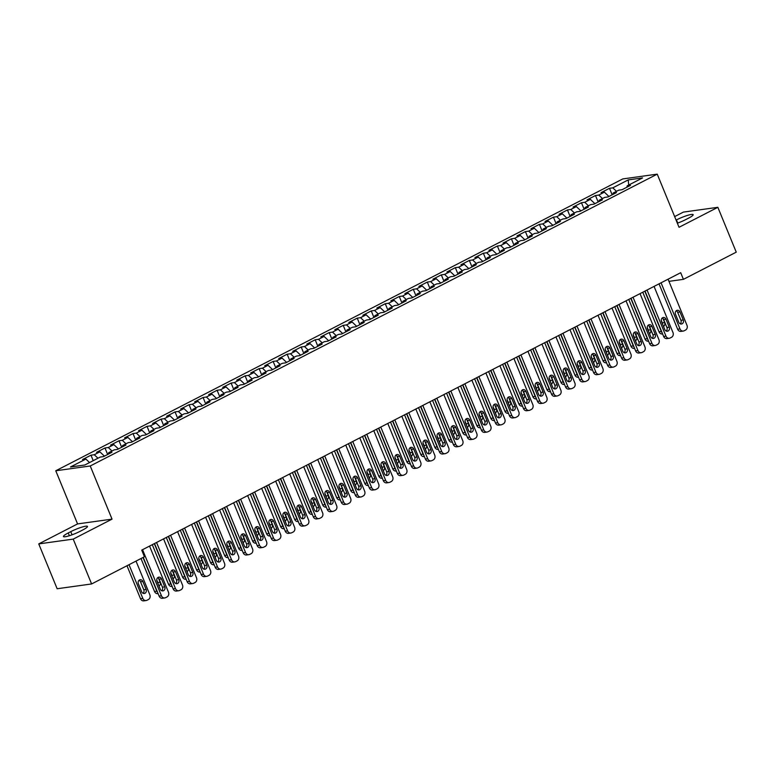 <?xml version="1.0" encoding="UTF-8"?>
<svg xmlns="http://www.w3.org/2000/svg" width="775" height="775" viewBox="0 0 775 775"><rect width="100%" height="100%" fill="white"/><g stroke="black" fill="none" stroke-linecap="round" stroke-linejoin="round"><path stroke-width="1.16" d="M38.75 543.905L73.218 539.109L112.036 519.134L77.568 523.919L38.75 543.905L57.147 588.748L91.605 583.953L144.441 556.76L141.718 550.124L680.692 272.703L683.414 279.349L736.25 252.156L717.853 207.312L683.395 212.098L674.657 216.593M77.568 523.919L55.771 470.774L622.78 178.928L657.239 174.142L90.239 465.988L55.771 470.774M628.699 185.051L628.215 179.907L612.792 187.85L609.489 188.306L601.08 192.636L604.393 192.171L598.784 195.058L595.481 195.523L587.072 199.843L590.376 199.388L584.767 202.275L581.463 202.73L573.054 207.061L576.358 206.596L570.758 209.483L567.445 209.947L559.037 214.268L562.35 213.813L556.741 216.7L553.437 217.155L545.028 221.485L548.332 221.03L542.723 223.907L539.419 224.372L531.011 228.703L534.324 228.237L528.715 231.124L525.411 231.58L517.002 235.91L520.306 235.455L514.697 238.342L511.393 238.797L502.985 243.127L506.288 242.662L500.689 245.549L497.376 246.014L488.967 250.335L492.28 249.879L486.671 252.766L483.368 253.222L474.959 257.552L478.262 257.087L472.653 259.974L469.35 260.439L460.941 264.759L464.244 264.304L458.645 267.191L455.332 267.646L446.933 271.977L450.236 271.521L444.627 274.398L441.324 274.863L432.915 279.194L436.218 278.729L430.619 281.616L427.306 282.071L418.897 286.401L422.21 285.946L416.601 288.833L413.298 289.288L404.889 293.618L408.192 293.153L402.583 296.04L399.28 296.505L390.871 300.826L394.175 300.371L388.575 303.257L385.262 303.713L376.853 308.043L380.167 307.588L374.558 310.465L371.254 310.93L362.845 315.26L366.149 314.795L360.549 317.682L357.236 318.137L348.827 322.468L352.141 322.012L346.532 324.899L343.228 325.355L334.819 329.685L338.123 329.22L332.514 332.107L329.21 332.572L320.802 336.892L324.105 336.437L318.506 339.324L315.192 339.779L306.784 344.11L310.097 343.645L304.488 346.532L301.184 346.997L292.776 351.317L296.079 350.862L290.48 353.749L287.167 354.204L278.758 358.534L282.071 358.079L276.462 360.956L273.158 361.421L264.75 365.752L268.053 365.287L262.444 368.173L259.141 368.629L250.732 372.959L254.035 372.504L248.436 375.391L245.123 375.846L236.714 380.176L240.027 379.711L234.418 382.598L231.115 383.063L222.706 387.384L226.009 386.928L220.41 389.815L217.097 390.271L208.688 394.601L212.001 394.146L206.392 397.023L203.089 397.488L194.68 401.818L197.983 401.353L192.374 404.24L189.071 404.695L180.662 409.026L183.966 408.57L178.366 411.457L175.053 411.912L166.644 416.243L169.958 415.778L164.348 418.665L161.045 419.13L152.636 423.45L155.94 422.995L150.331 425.882L147.027 426.337L138.618 430.668L141.932 430.202L136.322 433.089L133.019 433.554L124.61 437.875L127.914 437.42L122.305 440.307L119.001 440.762L110.593 445.092L113.896 444.637L108.297 447.514L104.983 447.979L96.575 452.309L99.888 451.844L94.279 454.731L90.975 455.187L82.567 459.517L85.87 459.062L89.551 462.559M628.215 179.907L642.553 177.921L627.14 185.855L626.956 187.192M85.87 459.062L70.457 466.996L84.804 465L100.217 457.066L103.521 456.611L111.929 452.28L108.626 452.736L114.225 449.858L117.538 449.393L125.947 445.063L122.634 445.528L128.243 442.641L131.547 442.186L139.955 437.856L136.652 438.311L142.261 435.424L145.564 434.969L153.973 430.638L150.67 431.103L156.269 428.217L159.582 427.752L167.991 423.431L164.678 423.886L170.287 420.999L173.59 420.544L181.999 416.214L178.696 416.669L184.295 413.792L187.608 413.327L196.017 408.997L192.704 409.462L198.313 406.575L201.616 406.119L210.025 401.789L206.722 402.244L212.331 399.358L215.634 398.902L224.043 394.572L220.739 395.037L226.339 392.15L229.652 391.685L238.061 387.364L234.748 387.82L240.357 384.933L243.66 384.478L252.069 380.147L248.765 380.612L254.374 377.725L257.678 377.26L266.087 372.94L262.773 373.395L268.382 370.508L271.686 370.053L280.095 365.722L276.791 366.178L282.4 363.301L285.704 362.836L294.113 358.505L290.809 358.97L296.408 356.083L299.722 355.628L308.13 351.298L304.817 351.753L310.426 348.866L313.73 348.411L322.138 344.081L318.835 344.546L324.444 341.659L327.748 341.194L336.156 336.873L332.843 337.328L338.452 334.442L341.756 333.986L350.164 329.656L346.861 330.111L352.47 327.234L355.773 326.769L364.182 322.439L360.879 322.904L366.478 320.017L369.791 319.562L378.2 315.231L374.887 315.687L380.496 312.8L383.799 312.344L392.208 308.014L388.905 308.479L394.514 305.592L397.817 305.127L406.226 300.807L402.923 301.262L408.522 298.375L411.835 297.92L420.234 293.589L416.931 294.054L422.54 291.168L425.843 290.702L434.252 286.382L430.948 286.837L436.548 283.95L439.861 283.495L448.27 279.165L444.957 279.62L450.566 276.743L453.869 276.278L462.278 271.948L458.974 272.412L464.583 269.526L467.887 269.07L476.296 264.74L472.992 265.195L478.592 262.308L481.905 261.853L490.313 257.523L487 257.988L492.609 255.101L495.913 254.636L504.322 250.315L501.018 250.771L506.618 247.884L509.931 247.428L518.339 243.098L515.026 243.563L520.635 240.676L523.939 240.211L532.347 235.891L529.044 236.346L534.653 233.459L537.957 233.004L546.365 228.673L543.062 229.129L548.661 226.252L551.974 225.787L560.383 221.456L557.07 221.921L562.679 219.034L565.982 218.579L574.391 214.249L571.088 214.704L576.687 211.817L580 211.362L588.409 207.032L585.096 207.497L590.705 204.61L594.008 204.145L602.417 199.824L599.114 200.279L604.723 197.392L608.026 196.937L616.435 192.607L613.132 193.062L618.731 190.185L622.044 189.72L630.453 185.39L627.14 185.855M94.279 454.731L97.96 458.228M99.888 451.844L104.412 456.146M108.297 447.514L111.978 451.011M113.896 444.637L118.43 448.938M108.626 452.736L108.432 454.082M122.305 440.307L125.986 443.804M127.914 437.42L132.447 441.721M122.634 445.528L122.45 446.865M136.322 433.089L140.004 436.587M141.932 430.202L146.456 434.513M136.652 438.311L136.468 439.648M150.331 425.882L154.022 429.379M155.94 422.995L160.473 427.296M150.67 431.103L150.476 432.44M164.348 418.665L168.03 422.162M169.958 415.778L174.482 420.079M164.678 423.886L164.494 425.223M178.366 411.457L182.047 414.945M183.966 408.57L188.499 412.872M178.696 416.669L178.512 418.016M192.374 404.24L196.056 407.737M197.983 401.353L202.517 405.654M192.704 409.462L192.52 410.798M206.392 397.023L210.073 400.52M212.001 394.146L216.525 398.447M206.722 402.244L206.537 403.591M220.41 389.815L224.091 393.312M226.009 386.928L230.543 391.23M220.739 395.037L220.546 396.374M234.418 382.598L238.099 386.095M240.027 379.711L244.551 384.012M234.748 387.82L234.563 389.157M248.436 375.391L252.117 378.888M254.035 372.504L258.569 376.805M248.765 380.612L248.581 381.949M262.444 368.173L266.125 371.671M268.053 365.287L272.587 369.588M262.773 373.395L262.589 374.732M276.462 360.956L280.143 364.453M282.071 358.079L286.595 362.38M276.791 366.178L276.607 367.524M290.48 353.749L294.161 357.246M296.079 350.862L300.613 355.163M290.809 358.97L290.615 360.307M304.488 346.532L308.169 350.029M310.097 343.645L314.621 347.956M304.817 351.753L304.633 353.09M318.506 339.324L322.187 342.821M324.105 336.437L328.639 340.738M318.835 344.546L318.651 345.882M332.514 332.107L336.195 335.604M338.123 329.22L342.657 333.521M332.843 337.328L332.659 338.665M346.532 324.899L350.213 328.387M352.141 322.012L356.665 326.314M346.861 330.111L346.677 331.458M360.549 317.682L364.231 321.179M366.149 314.795L370.683 319.097M360.879 322.904L360.685 324.241M374.558 310.465L378.239 313.962M380.167 307.588L384.691 311.889M374.887 315.687L374.703 317.033M388.575 303.257L392.257 306.755M394.175 300.371L398.708 304.672M388.905 308.479L388.721 309.816M402.583 296.04L406.265 299.537M408.192 293.153L412.726 297.455M402.923 301.262L402.729 302.599M416.601 288.833L420.282 292.33M422.21 285.946L426.734 290.247M416.931 294.054L416.747 295.391M430.619 281.616L434.3 285.113M436.218 278.729L440.752 283.03M430.948 286.837L430.755 288.174M444.627 274.398L448.308 277.896M450.236 271.521L454.76 275.823M444.957 279.62L444.772 280.967M458.645 267.191L462.326 270.688M464.244 264.304L468.778 268.605M458.974 272.412L458.79 273.749M472.653 259.974L476.334 263.471M478.262 257.087L482.796 261.398M472.992 265.195L472.798 266.532M486.671 252.766L490.352 256.263M492.28 249.879L496.804 254.181M487 257.988L486.816 259.325M500.689 245.549L504.37 249.046M506.288 242.662L510.822 246.963M501.018 250.771L500.824 252.108M514.697 238.342L518.378 241.829M520.306 235.455L524.84 239.756M515.026 243.563L514.842 244.9M528.715 231.124L532.396 234.622M534.324 228.237L538.848 232.539M529.044 236.346L528.86 237.683M542.723 223.907L546.404 227.404M548.332 221.03L552.866 225.331M543.062 229.129L542.868 230.475M556.741 216.7L560.422 220.197M562.35 213.813L566.874 218.114M557.07 221.921L556.886 223.258M570.758 209.483L574.44 212.98M576.358 206.596L580.892 210.907M571.088 214.704L570.894 216.041M584.767 202.275L588.448 205.772M590.376 199.388L594.909 203.689M585.096 207.497L584.912 208.833M598.784 195.058L602.466 198.555M604.393 192.171L608.917 196.472M599.114 200.279L598.93 201.616M612.792 187.85L616.483 191.338M613.132 193.062L612.938 194.409M73.218 539.109L91.605 583.953M657.239 174.142L679.036 227.288L717.853 207.312M112.036 519.134L90.239 465.988M668.961 281.354L683.414 279.349M677.36 223.2A11.615 1.734 -22.3 0 0 685.846 219.548L688.365 218.25A11.615 1.734 -22.3 0 0 693.16 214.675A11.615 1.734 -22.3 0 0 687.202 215.489A11.615 1.734 -22.3 0 0 676.449 219.906L676.091 220.09M68.239 532.958A11.615 1.734 -22.3 0 0 63.453 536.542A11.615 1.734 -22.3 0 0 69.401 535.719A11.615 1.734 -22.3 0 0 80.164 531.301L82.683 530.003A11.615 1.734 -22.3 0 0 87.468 526.419A11.615 1.734 -22.3 0 0 81.52 527.242A11.615 1.734 -22.3 0 0 70.758 531.66L68.239 532.958L69.372 535.728M609.489 188.306L612.153 194.806M595.481 195.523L598.145 202.023M581.463 202.73L584.127 209.231M567.445 209.947L570.119 216.448M553.437 217.155L556.101 223.665M539.419 224.372L542.083 230.873M525.411 231.58L528.075 238.09M511.393 238.797L514.058 245.297M497.376 246.014L500.049 252.514M483.368 253.222L486.032 259.722M469.35 260.439L472.014 266.939M455.332 267.646L458.006 274.156M441.324 274.863L443.988 281.364M427.306 282.071L429.98 288.581M413.298 289.288L415.962 295.788M399.28 296.505L401.944 303.006M385.262 303.713L387.936 310.223M371.254 310.93L373.918 317.43M357.236 318.137L359.91 324.647M343.228 325.355L345.892 331.855M329.21 332.572L331.874 339.072M315.192 339.779L317.866 346.28M301.184 346.997L303.848 353.497M287.167 354.204L289.84 360.714M273.158 361.421L275.823 367.922M259.141 368.629L261.805 375.139M245.123 375.846L247.797 382.346M231.115 383.063L233.779 389.563M217.097 390.271L219.771 396.781M203.089 397.488L205.753 403.988M189.071 404.695L191.735 411.205M175.053 411.912L177.727 418.413M161.045 419.13L163.709 425.63M147.027 426.337L149.691 432.838M133.019 433.554L135.683 440.055M119.001 440.762L121.665 447.272M104.983 447.979L107.657 454.479M90.975 455.187L93.223 460.67M668.069 279.203L686.979 325.306A3.633 3.11 82.1 0 1 685.536 330.063L684.141 330.789A3.633 3.11 82.1 0 1 683.279 331.061A3.633 3.11 82.1 0 1 679.975 328.91L661.065 282.807M659.031 283.853L677.641 329.23L679.975 328.91M683.269 319.968A2.906 2.48 -97.9 0 1 678.784 322.284L675.509 314.311A2.906 2.48 -97.9 0 1 679.995 311.996L683.269 319.968L680.934 320.298A2.906 2.48 -97.9 0 1 680.208 323.824M676.236 310.785A2.906 2.48 -97.9 0 1 677.67 312.325L680.934 320.298M683.279 331.061L680.944 331.39A3.633 3.11 -97.9 0 1 677.641 329.23M642.775 292.223L659.012 331.816A3.633 3.11 -97.9 0 0 662.315 333.977L662.596 333.938M662.073 332.659A3.633 3.11 82.1 0 1 661.346 331.497L644.81 291.177M662.557 324.105A2.906 2.48 82.1 0 0 662.305 322.884L661.249 320.298M663.487 326.372A2.906 2.48 82.1 0 0 664.64 322.555L662.983 318.515M654.061 286.411L672.971 332.514A3.633 3.11 82.1 0 1 671.528 337.28L670.123 337.997A3.633 3.11 82.1 0 1 669.261 338.278A3.633 3.11 82.1 0 1 665.958 336.118L647.048 290.015M645.023 291.061L663.632 336.447L665.958 336.118M669.251 327.186A2.906 2.48 -97.9 0 1 664.766 329.491L661.501 321.518A2.906 2.48 -97.9 0 1 665.987 319.213L669.251 327.186L666.926 327.505A2.906 2.48 -97.9 0 1 666.2 331.032M662.228 317.992A2.906 2.48 -97.9 0 1 663.652 319.532L666.926 327.505M669.261 338.278L666.936 338.597A3.633 3.11 -97.9 0 1 663.632 336.447M640.043 293.628L658.953 339.731A3.633 3.11 82.1 0 1 657.51 344.497L656.115 345.214A3.633 3.11 82.1 0 1 655.243 345.485A3.633 3.11 82.1 0 1 651.949 343.335L633.039 297.232M631.005 298.278L649.615 343.654L651.949 343.335M655.243 334.403A2.906 2.48 -97.9 0 1 650.758 336.708L647.483 328.736A2.906 2.48 -97.9 0 1 651.969 326.43L655.243 334.403L652.908 334.722A2.906 2.48 -97.9 0 1 652.182 338.249M648.21 325.209A2.906 2.48 -97.9 0 1 649.644 326.75L652.908 334.722M655.243 345.485L652.918 345.815A3.633 3.11 -97.9 0 1 649.615 343.654M628.757 299.431L645.003 339.033A3.633 3.11 -97.9 0 0 648.307 341.184L648.588 341.145M648.065 339.867A3.633 3.11 82.1 0 1 647.328 338.714L630.792 298.385M648.549 331.322A2.906 2.48 82.1 0 0 648.297 330.092L647.232 327.505M649.469 333.579A2.906 2.48 82.1 0 0 650.622 329.772L648.966 325.733M614.749 306.648L630.986 346.241A3.633 3.11 -97.9 0 0 634.289 348.401L634.57 348.363M634.047 347.084A3.633 3.11 82.1 0 1 633.32 345.921L616.774 305.602M634.531 338.53A2.906 2.48 82.1 0 0 634.279 337.309L633.223 334.722M635.461 340.797A2.906 2.48 82.1 0 0 636.614 336.989L634.948 332.94M626.026 300.836L644.936 346.938A3.633 3.11 82.1 0 1 643.502 351.705L642.097 352.431A3.633 3.11 82.1 0 1 641.235 352.702A3.633 3.11 82.1 0 1 637.932 350.552L619.022 304.449M616.987 305.495L635.607 350.872L637.932 350.552M641.225 341.61A2.906 2.48 -97.9 0 1 636.74 343.916L633.475 335.943A2.906 2.48 -97.9 0 1 637.951 333.637L641.225 341.61L638.9 341.93A2.906 2.48 -97.9 0 1 638.174 345.466M634.192 332.417A2.906 2.48 -97.9 0 1 635.626 333.967L638.9 341.93M641.235 352.702L638.9 353.022A3.633 3.11 -97.9 0 1 635.607 350.872M612.018 308.053L630.928 354.156A3.633 3.11 82.1 0 1 629.484 358.922L628.079 359.639A3.633 3.11 82.1 0 1 627.217 359.91A3.633 3.11 82.1 0 1 623.914 357.759L605.013 311.657M602.979 312.703L621.589 358.089L623.914 357.759M627.208 348.827A2.906 2.48 -97.9 0 1 622.722 351.133L619.458 343.16A2.906 2.48 -97.9 0 1 623.943 340.855L627.208 348.827L624.882 349.147A2.906 2.48 -97.9 0 1 624.156 352.673M620.184 339.634A2.906 2.48 -97.9 0 1 621.608 341.174L624.882 349.147M627.217 359.91L624.892 360.239A3.633 3.11 -97.9 0 1 621.589 358.089M600.732 313.856L616.977 353.458A3.633 3.11 -97.9 0 0 620.271 355.609L620.562 355.57M620.039 354.291A3.633 3.11 82.1 0 1 619.303 353.138L602.766 312.809M620.513 345.747A2.906 2.48 82.1 0 0 620.271 344.526L619.206 341.94M621.443 348.014A2.906 2.48 82.1 0 0 622.596 344.197L620.94 340.157M586.714 321.073L602.96 360.675A3.633 3.11 -97.9 0 0 606.263 362.826L606.544 362.787M606.021 361.508A3.633 3.11 82.1 0 1 605.285 360.346L588.748 320.027M606.505 352.964A2.906 2.48 82.1 0 0 606.253 351.734L605.188 349.147M607.435 355.221A2.906 2.48 82.1 0 0 608.578 351.414L606.922 347.374M598 315.26L616.91 361.363A3.633 3.11 82.1 0 1 615.466 366.129L614.071 366.856A3.633 3.11 82.1 0 1 613.209 367.127A3.633 3.11 82.1 0 1 609.906 364.977L590.996 318.874M588.961 319.92L607.571 365.296L609.906 364.977M613.199 356.035A2.906 2.48 -97.9 0 1 608.714 358.35L605.44 350.377A2.906 2.48 -97.9 0 1 609.925 348.062L613.199 356.035L610.865 356.364A2.906 2.48 -97.9 0 1 610.138 359.891M606.166 346.851A2.906 2.48 -97.9 0 1 607.6 348.392L610.865 356.364M613.209 367.127L610.874 367.447A3.633 3.11 -97.9 0 1 607.571 365.296M572.706 328.29L588.942 367.883A3.633 3.11 -97.9 0 0 592.245 370.043L592.526 369.995M592.003 368.716A3.633 3.11 82.1 0 1 591.277 367.563L574.74 327.244M592.488 360.172A2.906 2.48 82.1 0 0 592.236 358.951L591.18 356.364M593.417 362.438A2.906 2.48 82.1 0 0 594.57 358.622L592.914 354.582M583.992 322.478L602.892 368.58A3.633 3.11 82.1 0 1 601.458 373.347L600.053 374.063A3.633 3.11 82.1 0 1 599.191 374.344A3.633 3.11 82.1 0 1 595.888 372.184L576.978 326.081M574.953 327.127L593.563 372.513L595.888 372.184M599.182 363.252A2.906 2.48 -97.9 0 1 594.696 365.558L591.432 357.585A2.906 2.48 -97.9 0 1 595.917 355.279L599.182 363.252L596.857 363.572A2.906 2.48 -97.9 0 1 596.13 367.098M592.158 354.059A2.906 2.48 -97.9 0 1 593.582 355.599L596.857 363.572M599.191 374.344L596.866 374.664A3.633 3.11 -97.9 0 1 593.563 372.513M558.688 335.498L574.934 375.1A3.633 3.11 -97.9 0 0 578.237 377.251L578.518 377.212M577.995 375.933A3.633 3.11 82.1 0 1 577.259 374.771L560.722 334.451M578.479 367.389A2.906 2.48 82.1 0 0 578.227 366.158L577.162 363.572M579.4 369.646A2.906 2.48 82.1 0 0 580.553 365.839L578.896 361.799M569.974 329.695L588.884 375.798A3.633 3.11 82.1 0 1 587.44 380.554L586.045 381.281A3.633 3.11 82.1 0 1 585.173 381.552A3.633 3.11 82.1 0 1 581.88 379.401L562.97 333.298M560.935 334.345L579.545 379.721L581.88 379.401M585.173 370.46A2.906 2.48 -97.9 0 1 580.688 372.775L577.414 364.802A2.906 2.48 -97.9 0 1 581.899 362.487L585.173 370.46L582.839 370.789A2.906 2.48 -97.9 0 1 582.112 374.315M578.14 361.276A2.906 2.48 -97.9 0 1 579.574 362.816L582.839 370.789M585.173 381.552L582.848 381.881A3.633 3.11 -97.9 0 1 579.545 379.721M544.68 342.715L560.916 382.308A3.633 3.11 -97.9 0 0 564.219 384.468L564.5 384.429M563.977 383.15A3.633 3.11 82.1 0 1 563.251 381.988L546.704 341.668M564.462 374.596A2.906 2.48 82.1 0 0 564.21 373.376L563.154 370.789M565.392 376.863A2.906 2.48 82.1 0 0 566.544 373.056L564.878 369.007M555.956 336.902L574.866 383.005A3.633 3.11 82.1 0 1 573.432 387.771L572.028 388.488A3.633 3.11 82.1 0 1 571.165 388.769A3.633 3.11 82.1 0 1 567.862 386.609L548.952 340.506M546.917 341.552L565.537 386.938L567.862 386.609M571.156 377.677A2.906 2.48 -97.9 0 1 566.67 379.983L563.406 372.01A2.906 2.48 -97.9 0 1 567.881 369.704L571.156 377.677L568.831 377.997A2.906 2.48 -97.9 0 1 568.104 381.523M564.123 368.483A2.906 2.48 -97.9 0 1 565.556 370.024L568.831 377.997M571.165 388.769L568.831 389.089A3.633 3.11 -97.9 0 1 565.537 386.938M530.662 349.922L546.908 389.525A3.633 3.11 -97.9 0 0 550.202 391.675L550.492 391.637M549.959 390.358A3.633 3.11 82.1 0 1 549.233 389.205L532.696 348.876M550.444 381.813A2.906 2.48 82.1 0 0 550.202 380.583L549.136 378.006M551.374 384.071A2.906 2.48 82.1 0 0 552.527 380.263L550.87 376.224M541.948 344.119L560.858 390.222A3.633 3.11 82.1 0 1 559.414 394.988L558.01 395.705A3.633 3.11 82.1 0 1 557.148 395.977A3.633 3.11 82.1 0 1 553.844 393.826L534.944 347.723M532.909 348.769L551.519 394.146L553.844 393.826M557.138 384.894A2.906 2.48 -97.9 0 1 552.653 387.2L549.388 379.227A2.906 2.48 -97.9 0 1 553.873 376.921L557.138 384.894L554.813 385.214A2.906 2.48 -97.9 0 1 554.086 388.74M550.114 375.701A2.906 2.48 -97.9 0 1 551.538 377.241L554.813 385.214M557.148 395.977L554.822 396.306A3.633 3.11 -97.9 0 1 551.519 394.146M516.644 357.139L532.89 396.742A3.633 3.11 -97.9 0 0 536.193 398.892L536.474 398.854M535.951 397.575A3.633 3.11 82.1 0 1 535.215 396.412L518.678 356.093M536.436 389.021A2.906 2.48 82.1 0 0 536.184 387.8L535.118 385.214M537.366 391.288A2.906 2.48 82.1 0 0 538.509 387.481L536.852 383.431M527.93 351.327L546.84 397.43A3.633 3.11 82.1 0 1 545.397 402.196L544.002 402.923A3.633 3.11 82.1 0 1 543.139 403.194A3.633 3.11 82.1 0 1 539.836 401.043L520.926 354.94M518.892 355.987L537.501 401.363L539.836 401.043M543.13 392.102A2.906 2.48 -97.9 0 1 538.644 394.407L535.37 386.434A2.906 2.48 -97.9 0 1 539.855 384.129L543.13 392.102L540.795 392.431A2.906 2.48 -97.9 0 1 540.068 395.957M536.097 382.908A2.906 2.48 -97.9 0 1 537.53 384.458L540.795 392.431M543.139 403.194L540.805 403.513A3.633 3.11 -97.9 0 1 537.501 401.363M502.636 364.347L518.872 403.949A3.633 3.11 -97.9 0 0 522.176 406.1L522.457 406.061M521.933 404.782A3.633 3.11 82.1 0 1 521.207 403.63L504.67 363.301M522.418 396.238A2.906 2.48 82.1 0 0 522.166 395.017L521.11 392.431M523.348 398.505A2.906 2.48 82.1 0 0 524.501 394.688L522.844 390.648M513.922 358.544L532.822 404.647A3.633 3.11 82.1 0 1 531.388 409.413L529.984 410.13A3.633 3.11 82.1 0 1 529.122 410.411A3.633 3.11 82.1 0 1 525.818 408.251L506.908 362.148M504.883 363.194L523.493 408.58L525.818 408.251M529.112 399.319A2.906 2.48 -97.9 0 1 524.627 401.624L521.362 393.652A2.906 2.48 -97.9 0 1 525.847 391.346L529.112 399.319L526.787 399.638A2.906 2.48 -97.9 0 1 526.06 403.165M522.088 390.125A2.906 2.48 -97.9 0 1 523.512 391.666L526.787 399.638M529.122 410.411L526.797 410.731A3.633 3.11 -97.9 0 1 523.493 408.58M488.618 371.564L504.864 411.167A3.633 3.11 -97.9 0 0 508.167 413.317L508.448 413.278M507.925 412A3.633 3.11 82.1 0 1 507.189 410.837L490.653 370.518M508.41 403.455A2.906 2.48 82.1 0 0 508.158 402.225L507.092 399.638M509.33 405.713A2.906 2.48 82.1 0 0 510.483 401.905L508.826 397.866M499.904 365.752L518.814 411.864A3.633 3.11 82.1 0 1 517.371 416.621L515.966 417.347A3.633 3.11 82.1 0 1 515.104 417.618A3.633 3.11 82.1 0 1 511.81 415.468L492.9 369.365M490.866 370.411L509.475 415.787L511.81 415.468M515.104 406.526A2.906 2.48 -97.9 0 1 510.618 408.842L507.344 400.869A2.906 2.48 -97.9 0 1 511.829 398.553L515.104 406.526L512.769 406.856A2.906 2.48 -97.9 0 1 512.042 410.382M508.071 397.343A2.906 2.48 -97.9 0 1 509.504 398.883L512.769 406.856M515.104 417.618L512.779 417.948A3.633 3.11 -97.9 0 1 509.475 415.787M474.61 378.781L490.846 418.374A3.633 3.11 -97.9 0 0 494.15 420.534L494.431 420.496M493.907 419.207A3.633 3.11 82.1 0 1 493.171 418.054L476.635 377.735M494.392 410.663A2.906 2.48 82.1 0 0 494.14 409.442L493.084 406.856M495.322 412.93A2.906 2.48 82.1 0 0 496.465 409.113L494.808 405.073M485.886 372.969L504.796 419.072A3.633 3.11 82.1 0 1 503.363 423.838L501.958 424.555A3.633 3.11 82.1 0 1 501.096 424.836A3.633 3.11 82.1 0 1 497.792 422.675L478.882 376.573M476.848 377.619L495.467 423.005L497.792 422.675M501.086 413.743A2.906 2.48 -97.9 0 1 496.601 416.049L493.326 408.076A2.906 2.48 -97.9 0 1 497.812 405.771L501.086 413.743L498.761 414.063A2.906 2.48 -97.9 0 1 498.034 417.589M494.053 404.55A2.906 2.48 -97.9 0 1 495.487 406.09L498.761 414.063M501.096 424.836L498.761 425.155A3.633 3.11 -97.9 0 1 495.467 423.005M460.592 385.989L476.838 425.591A3.633 3.11 -97.9 0 0 480.132 427.742L480.423 427.703M479.89 426.424A3.633 3.11 82.1 0 1 479.163 425.262L462.627 384.942M480.374 417.88A2.906 2.48 82.1 0 0 480.122 416.65L479.066 414.063M481.304 420.137A2.906 2.48 82.1 0 0 482.457 416.33L480.8 412.29M471.878 380.186L490.788 426.289A3.633 3.11 82.1 0 1 489.345 431.045L487.94 431.772A3.633 3.11 82.1 0 1 487.078 432.043A3.633 3.11 82.1 0 1 483.774 429.892L464.864 383.79M462.84 384.836L481.449 430.212L483.774 429.892M487.068 420.951A2.906 2.48 -97.9 0 1 482.583 423.266L479.318 415.293A2.906 2.48 -97.9 0 1 483.803 412.988L487.068 420.951L484.743 421.28A2.906 2.48 -97.9 0 1 484.017 424.807M480.045 411.767A2.906 2.48 -97.9 0 1 481.469 413.308L484.743 421.28M487.078 432.043L484.753 432.373A3.633 3.11 -97.9 0 1 481.449 430.212M446.574 393.206L462.82 432.799A3.633 3.11 -97.9 0 0 466.124 434.959L466.405 434.92M465.882 433.642A3.633 3.11 82.1 0 1 465.145 432.479L448.609 392.16M466.366 425.088A2.906 2.48 82.1 0 0 466.114 423.867L465.048 421.28M467.296 427.354A2.906 2.48 82.1 0 0 468.439 423.547L466.782 419.498M457.86 387.393L476.77 433.496A3.633 3.11 82.1 0 1 475.327 438.262L473.932 438.989A3.633 3.11 82.1 0 1 473.07 439.26A3.633 3.11 82.1 0 1 469.766 437.11L450.856 391.007M448.822 392.043L467.432 437.429L469.766 437.11M473.06 428.168A2.906 2.48 -97.9 0 1 468.575 430.474L465.3 422.501A2.906 2.48 -97.9 0 1 469.786 420.195L473.06 428.168L470.725 428.488A2.906 2.48 -97.9 0 1 469.999 432.024M466.027 418.975A2.906 2.48 -97.9 0 1 467.461 420.525L470.725 428.488M473.07 439.26L470.735 439.58A3.633 3.11 -97.9 0 1 467.432 437.429M432.566 400.413L448.802 440.016A3.633 3.11 -97.9 0 0 452.106 442.167L452.387 442.128M451.864 440.849A3.633 3.11 82.1 0 1 451.137 439.696L434.601 399.367M452.348 432.305A2.906 2.48 82.1 0 0 452.096 431.084L451.04 428.498M453.278 434.562A2.906 2.48 82.1 0 0 454.431 430.755L452.774 426.715M443.852 394.611L462.752 440.713A3.633 3.11 82.1 0 1 461.319 445.48L459.914 446.197A3.633 3.11 82.1 0 1 459.052 446.468A3.633 3.11 82.1 0 1 455.748 444.317L436.838 398.214M434.804 399.261L453.423 444.647L455.748 444.317M459.042 435.385A2.906 2.48 -97.9 0 1 454.557 437.691L451.292 429.718A2.906 2.48 -97.9 0 1 455.778 427.412L459.042 435.385L456.717 435.705A2.906 2.48 -97.9 0 1 455.991 439.231M452.019 426.192A2.906 2.48 -97.9 0 1 453.443 427.732L456.717 435.705M459.052 446.468L456.727 446.797A3.633 3.11 -97.9 0 1 453.423 444.647M418.548 407.631L434.794 447.233A3.633 3.11 -97.9 0 0 438.098 449.384L438.379 449.345M437.856 448.066A3.633 3.11 82.1 0 1 437.119 446.904L420.583 406.584M438.34 439.512A2.906 2.48 82.1 0 0 438.088 438.292L437.022 435.705M439.26 441.779A2.906 2.48 82.1 0 0 440.413 437.972L438.757 433.923M429.834 401.818L448.744 447.921A3.633 3.11 82.1 0 1 447.301 452.687L445.896 453.414A3.633 3.11 82.1 0 1 445.034 453.685A3.633 3.11 82.1 0 1 441.731 451.534L422.83 405.432M420.796 406.478L439.406 451.854L441.731 451.534M445.024 442.593A2.906 2.48 -97.9 0 1 440.549 444.908L437.274 436.935A2.906 2.48 -97.9 0 1 441.76 434.62L445.024 442.593L442.699 442.922A2.906 2.48 -97.9 0 1 441.973 446.448M438.001 433.399A2.906 2.48 -97.9 0 1 439.435 434.949L442.699 442.922M445.034 453.685L442.709 454.005A3.633 3.11 -97.9 0 1 439.406 451.854M404.54 414.838L420.777 454.441A3.633 3.11 -97.9 0 0 424.08 456.601L424.361 456.552M423.838 455.274A3.633 3.11 82.1 0 1 423.102 454.121L406.565 413.802M424.322 446.729A2.906 2.48 82.1 0 0 424.07 445.509L423.014 442.922M425.252 448.996A2.906 2.48 82.1 0 0 426.395 445.179L424.739 441.14M415.817 409.035L434.727 455.138A3.633 3.11 82.1 0 1 433.293 459.904L431.888 460.621A3.633 3.11 82.1 0 1 431.026 460.902A3.633 3.11 82.1 0 1 427.722 458.742L408.812 412.639M406.778 413.685L425.397 459.071L427.722 458.742M431.016 449.81A2.906 2.48 -97.9 0 1 426.531 452.116L423.257 444.143A2.906 2.48 -97.9 0 1 427.742 441.837L431.016 449.81L428.682 450.13A2.906 2.48 -97.9 0 1 427.965 453.656M423.983 440.617A2.906 2.48 -97.9 0 1 425.417 442.157L428.682 450.13M431.026 460.902L428.691 461.222A3.633 3.11 -97.9 0 1 425.397 459.071M390.522 422.055L406.759 461.658A3.633 3.11 -97.9 0 0 410.062 463.808L410.353 463.77M409.82 462.491A3.633 3.11 82.1 0 1 409.093 461.328L392.557 421.009M410.304 453.947A2.906 2.48 82.1 0 0 410.052 452.716L408.997 450.13M411.234 456.204A2.906 2.48 82.1 0 0 412.387 452.397L410.731 448.357M401.808 416.252L420.718 462.355A3.633 3.11 82.1 0 1 419.275 467.112L417.87 467.838A3.633 3.11 82.1 0 1 417.008 468.11A3.633 3.11 82.1 0 1 413.705 465.959L394.795 419.856M392.77 420.903L411.38 466.279L413.705 465.959M416.998 457.017A2.906 2.48 -97.9 0 1 412.513 459.333L409.248 451.36A2.906 2.48 -97.9 0 1 413.734 449.045L416.998 457.017L414.673 457.347A2.906 2.48 -97.9 0 1 413.947 460.873M409.975 447.834A2.906 2.48 -97.9 0 1 411.399 449.374L414.673 457.347M417.008 468.11L414.683 468.439A3.633 3.11 -97.9 0 1 411.38 466.279M376.505 429.272L392.751 468.865A3.633 3.11 -97.9 0 0 396.054 471.026L396.335 470.987M395.812 469.708A3.633 3.11 82.1 0 1 395.076 468.546L378.539 428.226M396.296 461.154A2.906 2.48 82.1 0 0 396.044 459.933L394.979 457.347M397.226 463.421A2.906 2.48 82.1 0 0 398.369 459.604L396.713 455.564M387.791 423.46L406.701 469.563A3.633 3.11 82.1 0 1 405.257 474.329L403.862 475.046A3.633 3.11 82.1 0 1 403 475.327A3.633 3.11 82.1 0 1 399.697 473.167L380.787 427.064M378.752 428.11L397.362 473.496L399.697 473.167M402.99 464.235A2.906 2.48 -97.9 0 1 398.505 466.54L395.231 458.567A2.906 2.48 -97.9 0 1 399.716 456.262L402.99 464.235L400.656 464.554A2.906 2.48 -97.9 0 1 399.929 468.081M395.957 455.041A2.906 2.48 -97.9 0 1 397.391 456.582L400.656 464.554M403 475.327L400.665 475.647A3.633 3.11 -97.9 0 1 397.362 473.496M362.497 436.48L378.733 476.082A3.633 3.11 -97.9 0 0 382.036 478.233L382.317 478.194M381.794 476.916A3.633 3.11 82.1 0 1 381.067 475.763L364.531 435.434M382.278 468.371A2.906 2.48 82.1 0 0 382.027 467.141L380.971 464.564M383.208 470.628A2.906 2.48 82.1 0 0 384.361 466.821L382.695 462.782M373.782 430.677L392.683 476.78A3.633 3.11 82.1 0 1 391.249 481.546L389.844 482.263A3.633 3.11 82.1 0 1 388.982 482.534A3.633 3.11 82.1 0 1 385.679 480.384L366.769 434.281M364.734 435.327L383.354 480.703L385.679 480.384M388.972 471.452A2.906 2.48 -97.9 0 1 384.487 473.757L381.222 465.785A2.906 2.48 -97.9 0 1 385.708 463.479L388.972 471.452L386.647 471.772A2.906 2.48 -97.9 0 1 385.921 475.298M381.949 462.258A2.906 2.48 -97.9 0 1 383.373 463.799L386.647 471.772M388.982 482.534L386.657 482.864A3.633 3.11 -97.9 0 1 383.354 480.703M348.479 443.697L364.725 483.3A3.633 3.11 -97.9 0 0 368.028 485.45L368.309 485.412M367.786 484.133A3.633 3.11 82.1 0 1 367.05 482.97L350.513 442.651M368.261 475.579A2.906 2.48 82.1 0 0 368.018 474.358L366.953 471.772M369.191 477.846A2.906 2.48 82.1 0 0 370.343 474.038L368.687 469.989M359.765 437.885L378.675 483.988A3.633 3.11 82.1 0 1 377.231 488.754L375.827 489.48A3.633 3.11 82.1 0 1 374.964 489.752A3.633 3.11 82.1 0 1 371.661 487.601L352.761 441.498M350.726 442.544L369.336 487.921L371.661 487.601M374.955 478.659A2.906 2.48 -97.9 0 1 370.479 480.965L367.205 472.992A2.906 2.48 -97.9 0 1 371.69 470.687L374.955 478.659L372.63 478.989A2.906 2.48 -97.9 0 1 371.903 482.515M367.931 469.466A2.906 2.48 -97.9 0 1 369.365 471.016L372.63 478.989M374.964 489.752L372.639 490.071A3.633 3.11 -97.9 0 1 369.336 487.921M334.471 450.905L350.707 490.507A3.633 3.11 -97.9 0 0 354.01 492.658L354.291 492.619M353.768 491.34A3.633 3.11 82.1 0 1 353.032 490.188L336.495 449.858M354.252 482.796A2.906 2.48 82.1 0 0 354.001 481.575L352.945 478.989M355.183 485.063A2.906 2.48 82.1 0 0 356.326 481.246L354.669 477.206M345.747 445.102L364.657 491.205A3.633 3.11 82.1 0 1 363.213 495.971L361.818 496.688A3.633 3.11 82.1 0 1 360.956 496.969A3.633 3.11 82.1 0 1 357.653 494.808L338.743 448.706M336.708 449.752L355.318 495.138L357.653 494.808M360.947 485.877A2.906 2.48 -97.9 0 1 356.461 488.182L353.187 480.209A2.906 2.48 -97.9 0 1 357.672 477.904L360.947 485.877L358.612 486.196A2.906 2.48 -97.9 0 1 357.895 489.722M353.913 476.683A2.906 2.48 -97.9 0 1 355.347 478.223L358.612 486.196M360.956 496.969L358.622 497.288A3.633 3.11 -97.9 0 1 355.318 495.138M320.453 458.122L336.689 497.724A3.633 3.11 -97.9 0 0 339.993 499.875L340.283 499.836M339.75 498.558A3.633 3.11 82.1 0 1 339.024 497.395L322.487 457.076M340.235 490.013A2.906 2.48 82.1 0 0 339.983 488.783L338.927 486.196M341.165 492.27A2.906 2.48 82.1 0 0 342.317 488.463L340.661 484.423M331.739 452.309L350.649 498.412A3.633 3.11 82.1 0 1 349.205 503.178L347.801 503.905A3.633 3.11 82.1 0 1 346.938 504.176A3.633 3.11 82.1 0 1 343.635 502.026L324.725 455.923M322.7 456.969L341.31 502.345L343.635 502.026M346.929 493.084A2.906 2.48 -97.9 0 1 342.443 495.399L339.179 487.427A2.906 2.48 -97.9 0 1 343.664 485.111L346.929 493.084L344.604 493.413A2.906 2.48 -97.9 0 1 343.877 496.94M339.905 483.9A2.906 2.48 -97.9 0 1 341.329 485.441L344.604 493.413M346.938 504.176L344.613 504.496A3.633 3.11 -97.9 0 1 341.31 502.345M306.435 465.339L322.681 504.932A3.633 3.11 -97.9 0 0 325.984 507.092L326.265 507.053M325.742 505.765A3.633 3.11 82.1 0 1 325.006 504.612L308.469 464.293M326.227 497.221A2.906 2.48 82.1 0 0 325.975 496L324.909 493.413M327.147 499.488A2.906 2.48 82.1 0 0 328.3 495.671L326.643 491.631M317.721 459.527L336.631 505.629A3.633 3.11 82.1 0 1 335.188 510.396L333.793 511.113A3.633 3.11 82.1 0 1 332.93 511.393A3.633 3.11 82.1 0 1 329.627 509.233L310.717 463.13M308.683 464.177L327.292 509.562L329.627 509.233M332.921 500.301A2.906 2.48 -97.9 0 1 328.435 502.607L325.161 494.634A2.906 2.48 -97.9 0 1 329.646 492.328L332.921 500.301L330.586 500.621A2.906 2.48 -97.9 0 1 329.859 504.147M325.887 491.108A2.906 2.48 -97.9 0 1 327.321 492.648L330.586 500.621M332.93 511.393L330.596 511.713A3.633 3.11 -97.9 0 1 327.292 509.562M292.427 472.547L308.663 512.149A3.633 3.11 -97.9 0 0 311.967 514.3L312.248 514.261M311.724 512.982A3.633 3.11 82.1 0 1 310.998 511.82L294.461 471.5M312.209 504.438A2.906 2.48 82.1 0 0 311.957 503.208L310.901 500.621M313.139 506.695A2.906 2.48 82.1 0 0 314.292 502.888L312.625 498.848M303.713 466.744L322.613 512.847A3.633 3.11 82.1 0 1 321.179 517.603L319.775 518.33A3.633 3.11 82.1 0 1 318.912 518.601A3.633 3.11 82.1 0 1 315.609 516.45L296.699 470.347M294.665 471.394L313.284 516.77L315.609 516.45M318.903 507.509A2.906 2.48 -97.9 0 1 314.418 509.824L311.153 501.851A2.906 2.48 -97.9 0 1 315.638 499.546L318.903 507.509L316.578 507.838A2.906 2.48 -97.9 0 1 315.851 511.364M311.879 498.325A2.906 2.48 -97.9 0 1 313.303 499.865L316.578 507.838M318.912 518.601L316.588 518.93A3.633 3.11 -97.9 0 1 313.284 516.77M278.409 479.764L294.655 519.357A3.633 3.11 -97.9 0 0 297.958 521.517L298.239 521.478M297.716 520.199A3.633 3.11 82.1 0 1 296.98 519.037L280.443 478.718M298.191 511.645A2.906 2.48 82.1 0 0 297.949 510.425L296.883 507.838M299.121 513.912A2.906 2.48 82.1 0 0 300.274 510.105L298.617 506.056M289.695 473.951L308.605 520.054A3.633 3.11 82.1 0 1 307.162 524.82L305.757 525.547A3.633 3.11 82.1 0 1 304.895 525.818A3.633 3.11 82.1 0 1 301.591 523.667L282.691 477.555M280.657 478.601L299.266 523.987L301.591 523.667M304.885 514.726A2.906 2.48 -97.9 0 1 300.4 517.032L297.135 509.059A2.906 2.48 -97.9 0 1 301.62 506.753L304.885 514.726L302.56 515.046A2.906 2.48 -97.9 0 1 301.833 518.582M297.862 505.533A2.906 2.48 -97.9 0 1 299.295 507.073L302.56 515.046M304.895 525.818L302.57 526.138A3.633 3.11 -97.9 0 1 299.266 523.987M264.401 486.971L280.637 526.574A3.633 3.11 -97.9 0 0 283.941 528.724L284.222 528.686M283.698 527.407A3.633 3.11 82.1 0 1 282.962 526.254L266.426 485.925M284.183 518.863A2.906 2.48 82.1 0 0 283.931 517.642L282.875 515.055M285.113 521.12A2.906 2.48 82.1 0 0 286.256 517.312L284.599 513.273M275.677 481.168L294.587 527.271A3.633 3.11 82.1 0 1 293.144 532.038L291.749 532.754A3.633 3.11 82.1 0 1 290.887 533.026A3.633 3.11 82.1 0 1 287.583 530.875L268.673 484.772M266.639 485.818L285.248 531.195L287.583 530.875M290.877 521.943A2.906 2.48 -97.9 0 1 286.392 524.249L283.117 516.276A2.906 2.48 -97.9 0 1 287.603 513.97L290.877 521.943L288.542 522.263A2.906 2.48 -97.9 0 1 287.816 525.789M283.844 512.75A2.906 2.48 -97.9 0 1 285.278 514.29L288.542 522.263M290.887 533.026L288.552 533.355A3.633 3.11 -97.9 0 1 285.248 531.195M250.383 494.188L266.619 533.791A3.633 3.11 -97.9 0 0 269.923 535.942L270.213 535.903M269.681 534.624A3.633 3.11 82.1 0 1 268.954 533.462L252.417 493.142M270.165 526.07A2.906 2.48 82.1 0 0 269.913 524.849L268.857 522.263M271.095 528.337A2.906 2.48 82.1 0 0 272.248 524.53L270.591 520.48M261.669 488.376L280.579 534.479A3.633 3.11 82.1 0 1 279.136 539.245L277.731 539.972A3.633 3.11 82.1 0 1 276.869 540.243A3.633 3.11 82.1 0 1 273.565 538.092L254.655 491.989M252.631 493.036L271.24 538.412L273.565 538.092M276.859 529.151A2.906 2.48 -97.9 0 1 272.374 531.456L269.109 523.493A2.906 2.48 -97.9 0 1 273.594 521.178L276.859 529.151L274.534 529.48A2.906 2.48 -97.9 0 1 273.808 533.006M269.836 519.957A2.906 2.48 -97.9 0 1 271.26 521.507L274.534 529.48M276.869 540.243L274.544 540.562A3.633 3.11 -97.9 0 1 271.24 538.412M236.365 501.396L252.611 540.998A3.633 3.11 -97.9 0 0 255.915 543.149L256.196 543.11M255.673 541.832A3.633 3.11 82.1 0 1 254.936 540.679L238.4 500.35M256.157 533.287A2.906 2.48 82.1 0 0 255.905 532.067L254.839 529.48M257.077 535.554A2.906 2.48 82.1 0 0 258.23 531.737L256.573 527.697M247.651 495.593L266.561 541.696A3.633 3.11 82.1 0 1 265.118 546.462L263.723 547.179A3.633 3.11 82.1 0 1 262.851 547.46A3.633 3.11 82.1 0 1 259.557 545.3L240.647 499.197M238.613 500.243L257.222 545.629L259.557 545.3M262.851 536.368A2.906 2.48 -97.9 0 1 258.366 538.673L255.091 530.701A2.906 2.48 -97.9 0 1 259.577 528.395L262.851 536.368L260.516 536.688A2.906 2.48 -97.9 0 1 259.79 540.214M255.818 527.174A2.906 2.48 -97.9 0 1 257.252 528.715L260.516 536.688M262.851 547.46L260.526 547.78A3.633 3.11 -97.9 0 1 257.222 545.629M222.357 508.613L238.593 548.216A3.633 3.11 -97.9 0 0 241.897 550.366L242.178 550.327M241.655 549.049A3.633 3.11 82.1 0 1 240.928 547.886L224.392 507.567M242.139 540.504A2.906 2.48 82.1 0 0 241.887 539.274L240.831 536.688M243.069 542.762A2.906 2.48 82.1 0 0 244.222 538.954L242.556 534.915M233.633 502.81L252.543 548.913A3.633 3.11 82.1 0 1 251.11 553.67L249.705 554.396A3.633 3.11 82.1 0 1 248.843 554.667A3.633 3.11 82.1 0 1 245.539 552.517L226.629 506.414M224.595 507.46L243.214 552.837L245.539 552.517M248.833 543.575A2.906 2.48 -97.9 0 1 244.348 545.891L241.083 537.918A2.906 2.48 -97.9 0 1 245.559 535.602L248.833 543.575L246.508 543.905A2.906 2.48 -97.9 0 1 245.782 547.431M241.8 534.392A2.906 2.48 -97.9 0 1 243.234 535.932L246.508 543.905M248.843 554.667L246.518 554.997A3.633 3.11 -97.9 0 1 243.214 552.837M208.339 515.83L224.585 555.423A3.633 3.11 -97.9 0 0 227.879 557.583L228.17 557.545M227.647 556.266A3.633 3.11 82.1 0 1 226.91 555.103L210.374 514.784M228.121 547.712A2.906 2.48 82.1 0 0 227.879 546.491L226.813 543.905M229.051 549.979A2.906 2.48 82.1 0 0 230.204 546.162L228.547 542.122M219.625 510.018L238.535 556.121A3.633 3.11 82.1 0 1 237.092 560.887L235.687 561.604A3.633 3.11 82.1 0 1 234.825 561.885A3.633 3.11 82.1 0 1 231.522 559.724L212.621 513.622M210.587 514.668L229.197 560.054L231.522 559.724M234.815 550.792A2.906 2.48 -97.9 0 1 230.33 553.098L227.065 545.125A2.906 2.48 -97.9 0 1 231.551 542.82L234.815 550.792L232.49 551.112A2.906 2.48 -97.9 0 1 231.764 554.638M227.792 541.599A2.906 2.48 -97.9 0 1 229.216 543.139L232.49 551.112M234.825 561.885L232.5 562.204A3.633 3.11 -97.9 0 1 229.197 560.054M194.331 523.038L210.568 562.64A3.633 3.11 -97.9 0 0 213.871 564.791L214.152 564.752M213.629 563.473A3.633 3.11 82.1 0 1 212.892 562.321L196.356 521.992M214.113 554.929A2.906 2.48 82.1 0 0 213.861 553.699L212.796 551.122M215.043 557.186A2.906 2.48 82.1 0 0 216.186 553.379L214.53 549.339M205.608 517.235L224.517 563.338A3.633 3.11 82.1 0 1 223.074 568.104L221.679 568.821A3.633 3.11 82.1 0 1 220.817 569.092A3.633 3.11 82.1 0 1 217.513 566.942L198.603 520.839M196.569 521.885L215.179 567.261L217.513 566.942M220.807 558.01A2.906 2.48 -97.9 0 1 216.322 560.315L213.047 552.342A2.906 2.48 -97.9 0 1 217.533 550.037L220.807 558.01L218.472 558.329A2.906 2.48 -97.9 0 1 217.746 561.856M213.774 548.816A2.906 2.48 -97.9 0 1 215.208 550.357L218.472 558.329M220.817 569.092L218.482 569.422A3.633 3.11 -97.9 0 1 215.179 567.261M180.313 530.255L196.55 569.848A3.633 3.11 -97.9 0 0 199.853 572.008L200.134 571.969M199.611 570.691A3.633 3.11 82.1 0 1 198.884 569.528L182.348 529.209M200.095 562.137A2.906 2.48 82.1 0 0 199.843 560.916L198.787 558.329M201.025 564.403A2.906 2.48 82.1 0 0 202.178 560.596L200.522 556.547M191.599 524.442L210.5 570.545A3.633 3.11 82.1 0 1 209.066 575.312L207.661 576.038A3.633 3.11 82.1 0 1 206.799 576.309A3.633 3.11 82.1 0 1 203.496 574.159L184.586 528.056M182.561 529.102L201.171 574.478L203.496 574.159M206.789 565.217A2.906 2.48 -97.9 0 1 202.304 567.523L199.039 559.55A2.906 2.48 -97.9 0 1 203.525 557.244L206.789 565.217L204.464 565.547A2.906 2.48 -97.9 0 1 203.738 569.073M199.766 556.024A2.906 2.48 -97.9 0 1 201.19 557.574L204.464 565.547M206.799 576.309L204.474 576.629A3.633 3.11 -97.9 0 1 201.171 574.478M166.296 537.462L182.542 577.065A3.633 3.11 -97.9 0 0 185.845 579.216L186.126 579.177M185.603 577.898A3.633 3.11 82.1 0 1 184.867 576.745L168.33 536.416M186.087 569.354A2.906 2.48 82.1 0 0 185.835 568.133L184.77 565.547M187.007 571.621A2.906 2.48 82.1 0 0 188.16 567.804L186.504 563.764M177.582 531.66L196.492 577.762A3.633 3.11 82.1 0 1 195.048 582.529L193.653 583.246A3.633 3.11 82.1 0 1 192.781 583.517A3.633 3.11 82.1 0 1 189.487 581.366L170.578 535.263M168.543 536.31L187.153 581.696L189.487 581.366M192.781 572.434A2.906 2.48 -97.9 0 1 188.296 574.74L185.022 566.767A2.906 2.48 -97.9 0 1 189.507 564.462L192.781 572.434L190.447 572.754A2.906 2.48 -97.9 0 1 189.72 576.28M185.748 563.241A2.906 2.48 -97.9 0 1 187.182 564.781L190.447 572.754M192.781 583.517L190.456 583.846A3.633 3.11 -97.9 0 1 187.153 581.696M152.287 544.68L168.524 584.282A3.633 3.11 -97.9 0 0 171.827 586.433L172.108 586.394M171.585 585.115A3.633 3.11 82.1 0 1 170.858 583.953L154.312 543.633M172.069 576.571A2.906 2.48 82.1 0 0 171.818 575.341L170.762 572.754M172.999 578.828A2.906 2.48 82.1 0 0 174.152 575.021L172.486 570.981M163.564 538.867L182.474 584.97A3.633 3.11 82.1 0 1 181.04 589.736L179.635 590.463A3.633 3.11 82.1 0 1 178.773 590.734A3.633 3.11 82.1 0 1 175.47 588.583L156.56 542.481M154.525 543.527L173.145 588.903L175.47 588.583M178.763 579.642A2.906 2.48 -97.9 0 1 174.278 581.957L171.013 573.984A2.906 2.48 -97.9 0 1 175.489 571.669L178.763 579.642L176.438 579.971A2.906 2.48 -97.9 0 1 175.712 583.498M171.73 570.458A2.906 2.48 -97.9 0 1 173.164 571.998L176.438 579.971M178.773 590.734L176.438 591.054A3.633 3.11 -97.9 0 1 173.145 588.903M140.992 558.533L154.516 591.49A3.633 3.11 -97.9 0 0 157.809 593.65L158.1 593.602M157.577 592.323A3.633 3.11 82.1 0 1 156.841 591.17L143.026 557.487M158.052 583.778A2.906 2.48 82.1 0 0 157.809 582.558L156.744 579.971M158.982 586.045A2.906 2.48 82.1 0 0 160.134 582.228L158.478 578.189M149.556 546.084L168.466 592.187A3.633 3.11 82.1 0 1 167.022 596.953L165.618 597.67A3.633 3.11 82.1 0 1 164.755 597.951A3.633 3.11 82.1 0 1 161.452 595.791L142.552 549.688M143.239 557.38L159.127 596.12L161.452 595.791M164.746 586.859A2.906 2.48 -97.9 0 1 160.26 589.165L156.996 581.192A2.906 2.48 -97.9 0 1 161.481 578.886L164.746 586.859L162.421 587.179A2.906 2.48 -97.9 0 1 161.694 590.705M157.722 577.666A2.906 2.48 -97.9 0 1 159.146 579.206L162.421 587.179M164.755 597.951L162.43 598.271A3.633 3.11 -97.9 0 1 159.127 596.12M126.984 565.75L140.498 598.707A3.633 3.11 -97.9 0 0 143.801 600.857L146.126 600.538A3.633 3.11 82.1 0 0 146.988 600.257L148.393 599.54A3.633 3.11 82.1 0 0 149.837 594.774L136.022 561.1M146.126 600.538A3.633 3.11 82.1 0 1 142.823 598.377L129.018 564.704M143.065 593.292A2.906 2.48 82.1 0 0 143.792 589.765L140.517 581.792A2.906 2.48 82.1 0 0 139.093 580.252M146.117 589.446L142.852 581.473A2.906 2.48 82.1 0 0 138.367 583.778L141.631 591.751A2.906 2.48 82.1 0 0 146.117 589.446L143.792 589.765M677.738 223.064L676.449 219.906M72.056 534.818L70.758 531.66M679.995 311.996L677.67 312.325M661.346 331.497L659.012 331.816M662.305 322.884L664.64 322.555M665.987 319.213L663.652 319.532M651.969 326.43L649.644 326.75M647.328 338.714L645.003 339.033M648.297 330.092L650.622 329.772M633.32 345.921L630.986 346.241M634.279 337.309L636.614 336.989M637.951 333.637L635.626 333.967M623.943 340.855L621.608 341.174M619.303 353.138L616.977 353.458M620.271 344.526L622.596 344.197M605.285 360.346L602.96 360.675M606.253 351.734L608.578 351.414M609.925 348.062L607.6 348.392M591.277 367.563L588.942 367.883M592.236 358.951L594.57 358.622M595.917 355.279L593.582 355.599M577.259 374.771L574.934 375.1M578.227 366.158L580.553 365.839M581.899 362.487L579.574 362.816M563.251 381.988L560.916 382.308M564.21 373.376L566.544 373.056M567.881 369.704L565.556 370.024M549.233 389.205L546.908 389.525M550.202 380.583L552.527 380.263M553.873 376.921L551.538 377.241M535.215 396.412L532.89 396.742M536.184 387.8L538.509 387.481M539.855 384.129L537.53 384.458M521.207 403.63L518.872 403.949M522.166 395.017L524.501 394.688M525.847 391.346L523.512 391.666M507.189 410.837L504.864 411.167M508.158 402.225L510.483 401.905M511.829 398.553L509.504 398.883M493.171 418.054L490.846 418.374M494.14 409.442L496.465 409.113M497.812 405.771L495.487 406.09M479.163 425.262L476.838 425.591M480.122 416.65L482.457 416.33M483.803 412.988L481.469 413.308M465.145 432.479L462.82 432.799M466.114 423.867L468.439 423.547M469.786 420.195L467.461 420.525M451.137 439.696L448.802 440.016M452.096 431.084L454.431 430.755M455.778 427.412L453.443 427.732M437.119 446.904L434.794 447.233M438.088 438.292L440.413 437.972M441.76 434.62L439.435 434.949M423.102 454.121L420.777 454.441M424.07 445.509L426.395 445.179M427.742 441.837L425.417 442.157M409.093 461.328L406.759 461.658M410.052 452.716L412.387 452.397M413.734 449.045L411.399 449.374M395.076 468.546L392.751 468.865M396.044 459.933L398.369 459.604M399.716 456.262L397.391 456.582M381.067 475.763L378.733 476.082M382.027 467.141L384.361 466.821M385.708 463.479L383.373 463.799M367.05 482.97L364.725 483.3M368.018 474.358L370.343 474.038M371.69 470.687L369.365 471.016M353.032 490.188L350.707 490.507M354.001 481.575L356.326 481.246M357.672 477.904L355.347 478.223M339.024 497.395L336.689 497.724M339.983 488.783L342.317 488.463M343.664 485.111L341.329 485.441M325.006 504.612L322.681 504.932M325.975 496L328.3 495.671M329.646 492.328L327.321 492.648M310.998 511.82L308.663 512.149M311.957 503.208L314.292 502.888M315.638 499.546L313.303 499.865M296.98 519.037L294.655 519.357M297.949 510.425L300.274 510.105M301.62 506.753L299.295 507.073M282.962 526.254L280.637 526.574M283.931 517.642L286.256 517.312M287.603 513.97L285.278 514.29M268.954 533.462L266.619 533.791M269.913 524.849L272.248 524.53M273.594 521.178L271.26 521.507M254.936 540.679L252.611 540.998M255.905 532.067L258.23 531.737M259.577 528.395L257.252 528.715M240.928 547.886L238.593 548.216M241.887 539.274L244.222 538.954M245.559 535.602L243.234 535.932M226.91 555.103L224.585 555.423M227.879 546.491L230.204 546.162M231.551 542.82L229.216 543.139M212.892 562.321L210.568 562.64M213.861 553.699L216.186 553.379M217.533 550.037L215.208 550.357M198.884 569.528L196.55 569.848M199.843 560.916L202.178 560.596M203.525 557.244L201.19 557.574M184.867 576.745L182.542 577.065M185.835 568.133L188.16 567.804M189.507 564.462L187.182 564.781M170.858 583.953L168.524 584.282M171.818 575.341L174.152 575.021M175.489 571.669L173.164 571.998M156.841 591.17L154.516 591.49M157.809 582.558L160.134 582.228M161.481 578.886L159.146 579.206M142.823 598.377L140.498 598.707M140.517 581.792L142.852 581.473"/></g></svg>
